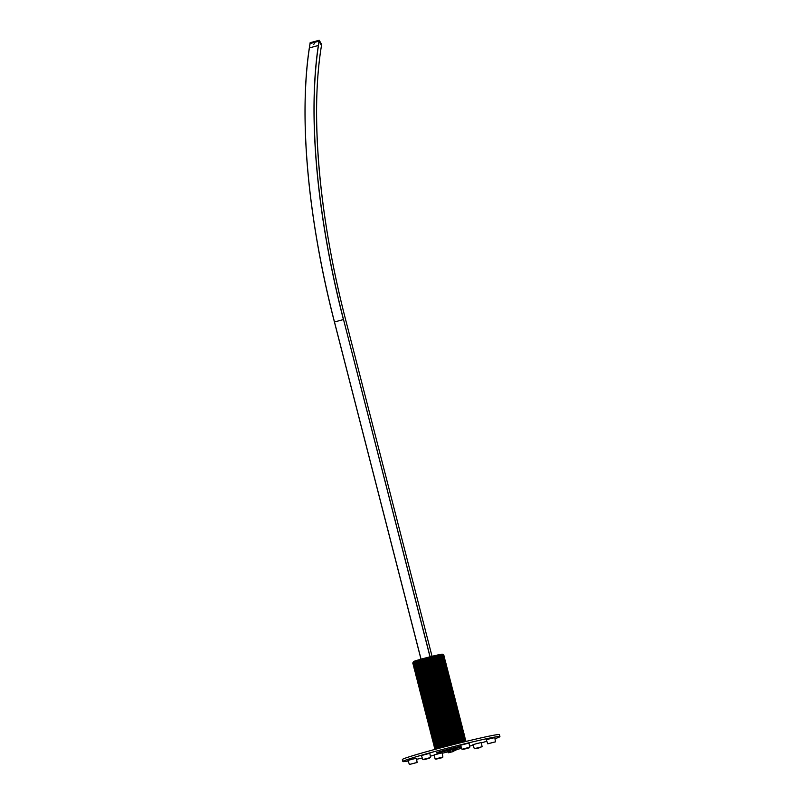 <?xml version="1.0" encoding="UTF-8"?>
<svg xmlns="http://www.w3.org/2000/svg" width="805" height="805" viewBox="0 0 805 805"><rect width="100%" height="100%" fill="white"/><g stroke="black" fill="none" stroke-linecap="round" stroke-linejoin="round"><path stroke-width="1.21" d="M319.022 41.156L318.337 45.483L309.392 47.908L310.076 43.571L319.022 41.156L321.497 45.462M309.915 44.406A360.6 122.662 -105.2 0 1 310.036 43.651L310.076 43.571M321.658 44.496L319.223 40.25L321.507 45.442C309.975 113.445 319.052 217.038 345.506 319.233A354.753 120.67 -105.2 0 1 321.507 45.402L321.648 44.557M309.492 47.042A360.6 122.662 -105.2 0 0 334.427 322L420.995 659.194L334.427 322C307.53 218.105 298.303 112.781 310.026 43.621L310.126 42.715L319.223 40.25M319.092 41.136L310.005 43.591M408.165 760.997A50.091 1.831 -14.4 0 1 402.872 761.51A50.091 1.831 -14.4 0 1 427.646 753.48A50.091 1.831 -14.4 0 1 477.073 740.852A50.091 1.831 -14.4 0 1 499.915 736.585A50.091 1.831 -14.4 0 1 494.984 738.708M486.854 741.254A50.091 1.831 -14.4 0 1 481.43 742.834M473.088 745.178A50.091 1.831 -14.4 0 1 469.557 746.144M461.647 748.268A50.091 1.831 -14.4 0 1 455.731 749.827M447.962 751.82A50.091 1.831 -14.4 0 1 442.267 753.249M433.835 755.311A50.091 1.831 -14.4 0 1 430.313 756.157M422.273 758.028A50.091 1.831 -14.4 0 1 416.598 759.286M460.913 746.165A15.325 0.564 165.6 0 0 445.034 750.149A15.325 0.564 165.6 0 0 436.541 752.856A15.325 0.564 165.6 0 0 437.477 752.816A15.325 0.564 165.6 0 0 447.64 750.572M455.409 748.58A15.325 0.564 165.6 0 0 461.195 746.97M402.872 761.51L402.369 759.568A50.091 1.831 -14.4 0 1 427.153 751.538A50.091 1.831 -14.4 0 1 476.58 738.92A50.091 1.831 -14.4 0 1 499.412 734.653L499.915 736.585M448.747 749.968L449.955 752.343L453.426 751.568L452.551 751.659L451.967 749.103L447.62 750.341L448.144 752.494L447.962 750.21L448.707 752.283L448.154 750.149M451.172 749.616L450.458 750.612A1.6 1.55 83.3 0 0 450.83 752.242L450.387 750.542M449.955 752.343L448.144 752.514L447.842 749.958L454.936 748.127L455.861 750.502L455.348 748.368L451.967 749.103M455.318 748.368L455.872 750.542M454.745 748.459L455.741 750.512L455.187 748.368M451.424 749.737L451.565 749.203M451.706 749.163L451.736 749.888M452.501 751.236L452.37 749.002M449.059 749.878L449.593 751.981M449.411 751.266L449.26 749.817M449.381 749.787L449.482 750.673M449.562 750.461L449.613 749.727M449.743 749.686L449.723 750.19M448.637 752.796L452.551 751.659M448.576 752.323L448.033 750.19M448.234 750.129L448.788 752.262L448.385 750.079M448.476 750.049L449.029 752.182L448.647 749.998M449.492 752.041L448.938 749.908M452.108 749.063L452.662 751.196M452.511 748.962L453.306 751.035L452.752 748.902M452.893 748.871L453.446 751.005L453.135 748.811M453.265 748.781L454.04 750.864L453.487 748.731M453.618 748.7L454.372 750.783L453.829 748.65M453.94 748.63L454.493 750.763L454.131 748.59M454.241 748.559L454.966 750.663L454.412 748.529M454.513 748.509L455.217 750.602L454.664 748.469M455.228 748.378L455.781 750.512L455.358 748.378M495.498 741.838L494.803 737.642L490.537 738.567L486.341 739.805L487.76 743.82L495.498 741.838L487.76 743.82M482.084 746.738L481.38 742.542L477.113 743.478L472.927 744.716L474.336 748.731L482.084 746.738L474.336 748.731M430.554 757.575L429.86 753.379L429.075 753.49L421.397 755.553L422.806 759.568L430.554 757.575L422.806 759.568M469.738 747.251L469.043 743.055L460.581 745.229L462 749.244L469.164 747.835C461.024 750.008 462.372 749.676 462 749.244M442.891 757.062L442.197 752.866L434.116 754.869L435.153 759.055L442.891 757.062L435.153 759.055M417.131 762.486L416.437 758.29L411.798 759.316L407.974 760.463L409.393 764.478L417.131 762.486L409.393 764.478M314.342 43.671L313.759 44.366L314.342 43.671M422.706 659.627L412.764 663.018L413.629 661.559A14.832 0.543 -14.4 0 1 425.634 657.937A14.832 0.543 -14.4 0 1 441.442 654.244A14.832 0.543 -14.4 0 1 442.327 654.183L443.797 655.049L442.831 655.109A16.03 0.584 165.6 0 0 423.048 659.828L423.068 659.526A15.738 0.574 165.6 0 0 422.706 659.627L445.064 746.718M423.048 659.828L423.239 660.603A16.03 0.584 -14.4 0 1 443.032 655.884A16.03 0.584 -14.4 0 1 444.008 655.844A16.03 0.584 -14.4 0 1 443.786 656.005M445.336 746.648L423.239 660.603M422.675 659.919L444.974 746.748M445.256 746.326A16.03 0.584 -14.4 0 1 465.049 741.616L465.521 741.556M435.394 749.284L444.893 746.426M412.764 663.018L412.955 663.813A16.03 0.584 -14.4 0 1 422.877 660.704M423.339 660.583A15.738 0.574 -14.4 0 1 442.77 655.954A15.738 0.574 -14.4 0 1 443.726 655.904L444.31 657.001A16.03 0.584 -14.4 0 1 444.088 657.172M423.078 661.479L413.156 664.588L413.237 663.733A15.738 0.574 -14.4 0 1 422.977 660.684M423.44 661.378A16.03 0.584 -14.4 0 1 443.233 656.659L444.209 656.608M423.541 661.76A16.03 0.584 -14.4 0 1 443.334 657.051A16.03 0.584 -14.4 0 1 444.31 657.001M413.529 665.021A16.03 0.584 -14.4 0 1 413.257 664.98A16.03 0.584 -14.4 0 1 423.178 661.861M423.641 661.75A15.738 0.574 -14.4 0 1 443.062 657.121A15.738 0.574 -14.4 0 1 444.018 657.071L444.612 658.168A16.03 0.584 -14.4 0 1 444.39 658.329M423.38 662.636L413.458 665.745L413.539 664.9A15.738 0.574 -14.4 0 1 423.279 661.851M423.742 662.545A16.03 0.584 -14.4 0 1 443.535 657.826L444.501 657.776M423.843 662.928A16.03 0.584 -14.4 0 1 443.625 658.218A16.03 0.584 -14.4 0 1 444.612 658.168M413.82 666.178A16.03 0.584 -14.4 0 1 413.549 666.138A16.03 0.584 -14.4 0 1 423.48 663.028M423.943 662.918A15.738 0.574 -14.4 0 1 443.364 658.289A15.738 0.574 -14.4 0 1 444.32 658.238L444.903 659.335A16.03 0.584 -14.4 0 1 444.692 659.496M414.122 667.345A16.03 0.584 -14.4 0 1 413.851 667.305L413.84 666.067A15.738 0.574 -14.4 0 1 423.571 663.008M424.044 663.702A16.03 0.584 -14.4 0 1 443.827 658.993L444.803 658.943M413.75 666.912L423.672 663.803M424.134 664.095A16.03 0.584 -14.4 0 1 443.927 659.375A16.03 0.584 -14.4 0 1 444.903 659.335M413.851 667.305A16.03 0.584 -14.4 0 1 423.772 664.195M424.235 664.075A15.738 0.574 -14.4 0 1 443.666 659.446A15.738 0.574 -14.4 0 1 444.622 659.396L445.205 660.492A16.03 0.584 -14.4 0 1 444.984 660.663M414.424 668.512A16.03 0.584 -14.4 0 1 414.152 668.472L414.132 667.224A15.738 0.574 -14.4 0 1 423.873 664.175M424.336 664.87A16.03 0.584 -14.4 0 1 444.129 660.15L445.105 660.1M414.052 668.07L423.973 664.97M424.436 665.252A16.03 0.584 -14.4 0 1 444.229 660.543A16.03 0.584 -14.4 0 1 445.205 660.492M414.152 668.472A16.03 0.584 -14.4 0 1 424.074 665.353M424.537 665.242A15.738 0.574 -14.4 0 1 443.968 660.613A15.738 0.574 -14.4 0 1 444.924 660.563L445.507 661.66A16.03 0.584 -14.4 0 1 445.286 661.821M424.275 666.127L414.354 669.237L414.434 668.392A15.738 0.574 -14.4 0 1 424.175 665.343M424.638 666.027A16.03 0.584 -14.4 0 1 444.43 661.318L445.396 661.267M424.738 666.419A16.03 0.584 -14.4 0 1 444.531 661.7A16.03 0.584 -14.4 0 1 445.507 661.66M414.716 669.669A16.03 0.584 -14.4 0 1 414.454 669.629A16.03 0.584 -14.4 0 1 424.376 666.52M424.839 666.409A15.738 0.574 -14.4 0 1 444.259 661.78A15.738 0.574 -14.4 0 1 445.215 661.73L445.799 662.827A16.03 0.584 -14.4 0 1 445.588 662.988M424.567 667.295L414.645 670.404L414.736 669.549A15.738 0.574 -14.4 0 1 424.476 666.5M424.939 667.194A16.03 0.584 -14.4 0 1 444.722 662.485L445.698 662.424M425.04 667.587A16.03 0.584 -14.4 0 1 444.823 662.867A16.03 0.584 -14.4 0 1 445.799 662.827M415.018 670.837A16.03 0.584 -14.4 0 1 414.746 670.796A16.03 0.584 -14.4 0 1 424.668 667.677M425.131 667.566A15.738 0.574 -14.4 0 1 444.561 662.938A15.738 0.574 -14.4 0 1 445.517 662.887L446.101 663.984A16.03 0.584 -14.4 0 1 445.879 664.155M424.869 668.462L414.947 671.561L415.028 670.716A15.738 0.574 -14.4 0 1 424.768 667.667M425.231 668.361A16.03 0.584 -14.4 0 1 445.024 663.642L446 663.592M425.332 668.744A16.03 0.584 -14.4 0 1 445.125 664.034A16.03 0.584 -14.4 0 1 446.101 663.984M415.32 672.004A16.03 0.584 -14.4 0 1 415.048 671.964A16.03 0.584 -14.4 0 1 424.97 668.844M425.432 668.734A15.738 0.574 -14.4 0 1 444.863 664.105A15.738 0.574 -14.4 0 1 445.819 664.055L446.403 665.151A16.03 0.584 -14.4 0 1 446.181 665.312M425.171 669.619L415.249 672.728L415.33 671.883A15.738 0.574 -14.4 0 1 425.07 668.834M425.533 669.519A16.03 0.584 -14.4 0 1 445.326 664.809L446.292 664.759M425.634 669.911A16.03 0.584 -14.4 0 1 445.427 665.192A16.03 0.584 -14.4 0 1 446.403 665.151M415.622 673.161A16.03 0.584 -14.4 0 1 415.35 673.121A16.03 0.584 -14.4 0 1 425.271 670.012M425.734 669.901A15.738 0.574 -14.4 0 1 445.155 665.272A15.738 0.574 -14.4 0 1 446.111 665.222L446.695 666.319A16.03 0.584 -14.4 0 1 446.483 666.48M425.473 670.786L415.541 673.896L415.632 673.04A15.738 0.574 -14.4 0 1 425.372 669.991M425.835 670.686A16.03 0.584 -14.4 0 1 445.618 665.977L446.594 665.916M425.936 671.078A16.03 0.584 -14.4 0 1 445.718 666.359A16.03 0.584 -14.4 0 1 446.695 666.319M415.913 674.328A16.03 0.584 -14.4 0 1 415.642 674.288A16.03 0.584 -14.4 0 1 425.563 671.169M426.026 671.058A15.738 0.574 -14.4 0 1 445.457 666.429A15.738 0.574 -14.4 0 1 446.413 666.379L446.996 667.476A16.03 0.584 -14.4 0 1 446.775 667.647M425.765 671.954L415.843 675.053L415.923 674.208A15.738 0.574 -14.4 0 1 425.664 671.159M426.127 671.853A16.03 0.584 -14.4 0 1 445.92 667.134L446.896 667.083M426.227 672.235A16.03 0.584 -14.4 0 1 446.02 667.526A16.03 0.584 -14.4 0 1 446.996 667.476M416.215 675.486A16.03 0.584 -14.4 0 1 415.944 675.455A16.03 0.584 -14.4 0 1 425.865 672.336M426.328 672.225A15.738 0.574 -14.4 0 1 445.759 667.597A15.738 0.574 -14.4 0 1 446.715 667.546L447.298 668.643A16.03 0.584 -14.4 0 1 447.077 668.804M416.517 676.653A16.03 0.584 -14.4 0 1 416.245 676.613L416.225 675.375A15.738 0.574 -14.4 0 1 425.966 672.326M426.429 673.01A16.03 0.584 -14.4 0 1 446.222 668.301L447.198 668.251M416.145 676.22L426.066 673.111M426.529 673.403A16.03 0.584 -14.4 0 1 446.322 668.683A16.03 0.584 -14.4 0 1 447.298 668.643M416.245 676.613A16.03 0.584 -14.4 0 1 426.167 673.503M426.63 673.383A15.738 0.574 -14.4 0 1 446.05 668.764A15.738 0.574 -14.4 0 1 447.006 668.703L447.59 669.81A16.03 0.584 -14.4 0 1 447.379 669.971M426.368 674.278L416.437 677.387L416.527 676.532A15.738 0.574 -14.4 0 1 426.268 673.483M426.731 674.177A16.03 0.584 -14.4 0 1 446.523 669.458L447.489 669.408M426.831 674.57A16.03 0.584 -14.4 0 1 446.614 669.851A16.03 0.584 -14.4 0 1 447.59 669.81M416.809 677.82A16.03 0.584 -14.4 0 1 416.537 677.78A16.03 0.584 -14.4 0 1 426.469 674.66M426.932 674.55A15.738 0.574 -14.4 0 1 446.352 669.921A15.738 0.574 -14.4 0 1 447.308 669.871L447.892 670.967A16.03 0.584 -14.4 0 1 447.671 671.139M426.66 675.435L416.738 678.545L416.819 677.699A15.738 0.574 -14.4 0 1 426.559 674.65M427.022 675.345A16.03 0.584 -14.4 0 1 446.815 670.625L447.791 670.575M427.123 675.727A16.03 0.584 -14.4 0 1 446.916 671.018A16.03 0.584 -14.4 0 1 447.892 670.967M417.111 678.977A16.03 0.584 -14.4 0 1 416.839 678.947A16.03 0.584 -14.4 0 1 426.761 675.828M427.224 675.717A15.738 0.574 -14.4 0 1 446.654 671.088A15.738 0.574 -14.4 0 1 447.61 671.038L448.194 672.135A16.03 0.584 -14.4 0 1 447.972 672.296M426.962 676.603L417.04 679.712L417.121 678.867A15.738 0.574 -14.4 0 1 426.861 675.818M427.324 676.502A16.03 0.584 -14.4 0 1 447.117 671.793L448.093 671.742M427.425 676.894A16.03 0.584 -14.4 0 1 447.218 672.175A16.03 0.584 -14.4 0 1 448.194 672.135M417.413 680.144A16.03 0.584 -14.4 0 1 417.141 680.104A16.03 0.584 -14.4 0 1 427.063 676.995M427.525 676.874A15.738 0.574 -14.4 0 1 446.946 672.245A15.738 0.574 -14.4 0 1 447.902 672.195L448.496 673.302A16.03 0.584 -14.4 0 1 448.274 673.463M427.264 677.77L417.342 680.879L417.423 680.024A15.738 0.574 -14.4 0 1 427.163 676.975M427.626 677.669A16.03 0.584 -14.4 0 1 447.419 672.95L448.385 672.9M427.727 678.062A16.03 0.584 -14.4 0 1 447.51 673.342A16.03 0.584 -14.4 0 1 448.496 673.302M417.704 681.312A16.03 0.584 -14.4 0 1 417.433 681.272A16.03 0.584 -14.4 0 1 427.364 678.152M427.827 678.041A15.738 0.574 -14.4 0 1 447.248 673.413A15.738 0.574 -14.4 0 1 448.204 673.362L448.788 674.459A16.03 0.584 -14.4 0 1 448.576 674.62M427.556 678.927L417.634 682.036L417.725 681.191A15.738 0.574 -14.4 0 1 427.455 678.142M427.928 678.836A16.03 0.584 -14.4 0 1 447.711 674.117L448.687 674.067M428.019 679.219A16.03 0.584 -14.4 0 1 447.811 674.51A16.03 0.584 -14.4 0 1 448.788 674.459M418.006 682.469A16.03 0.584 -14.4 0 1 417.735 682.439A16.03 0.584 -14.4 0 1 427.656 679.319M428.119 679.209A15.738 0.574 -14.4 0 1 447.55 674.58A15.738 0.574 -14.4 0 1 448.506 674.53L449.089 675.626A16.03 0.584 -14.4 0 1 448.868 675.787M427.858 680.094L417.936 683.204L418.016 682.358A15.738 0.574 -14.4 0 1 427.757 679.309M428.22 679.994A16.03 0.584 -14.4 0 1 448.013 675.284L448.989 675.234M428.32 680.386A16.03 0.584 -14.4 0 1 448.113 675.667A16.03 0.584 -14.4 0 1 449.089 675.626M418.308 683.636A16.03 0.584 -14.4 0 1 418.037 683.596A16.03 0.584 -14.4 0 1 427.958 680.487M428.421 680.366A15.738 0.574 -14.4 0 1 447.852 675.737A15.738 0.574 -14.4 0 1 448.808 675.687L449.391 676.794A16.03 0.584 -14.4 0 1 449.17 676.955M428.159 681.261L418.238 684.371L418.318 683.515A15.738 0.574 -14.4 0 1 428.059 680.467M428.522 681.161A16.03 0.584 -14.4 0 1 448.315 676.442L449.281 676.391M428.622 681.543A16.03 0.584 -14.4 0 1 448.415 676.834A16.03 0.584 -14.4 0 1 449.391 676.794M418.6 684.803A16.03 0.584 -14.4 0 1 418.338 684.763A16.03 0.584 -14.4 0 1 428.26 681.644M428.723 681.533A15.738 0.574 -14.4 0 1 448.144 676.904A15.738 0.574 -14.4 0 1 449.099 676.854L449.683 677.951A16.03 0.584 -14.4 0 1 449.472 678.112M418.902 685.961A16.03 0.584 -14.4 0 1 418.63 685.93L418.62 684.683A15.738 0.574 -14.4 0 1 428.361 681.634M428.824 682.328A16.03 0.584 -14.4 0 1 448.606 677.609L449.582 677.558M418.53 685.528L428.461 682.419M428.924 682.71A16.03 0.584 -14.4 0 1 448.707 678.001A16.03 0.584 -14.4 0 1 449.683 677.951M418.63 685.93A16.03 0.584 -14.4 0 1 428.552 682.811M429.015 682.7A15.738 0.574 -14.4 0 1 448.445 678.072A15.738 0.574 -14.4 0 1 449.401 678.021L449.985 679.118A16.03 0.584 -14.4 0 1 449.764 679.279M428.753 683.586L418.831 686.695L418.912 685.85A15.738 0.574 -14.4 0 1 428.652 682.791M429.115 683.485A16.03 0.584 -14.4 0 1 448.908 678.776L449.884 678.726M429.216 683.878A16.03 0.584 -14.4 0 1 449.009 679.158A16.03 0.584 -14.4 0 1 449.985 679.118M419.204 687.128A16.03 0.584 -14.4 0 1 418.932 687.088A16.03 0.584 -14.4 0 1 428.854 683.978M429.317 683.858A15.738 0.574 -14.4 0 1 448.747 679.229A15.738 0.574 -14.4 0 1 449.703 679.179L450.287 680.275A16.03 0.584 -14.4 0 1 450.065 680.446M429.055 684.753L419.133 687.862L419.214 687.007A15.738 0.574 -14.4 0 1 428.954 683.958M429.417 684.653A16.03 0.584 -14.4 0 1 449.21 679.933L450.186 679.883M429.518 685.035A16.03 0.584 -14.4 0 1 449.311 680.326A16.03 0.584 -14.4 0 1 450.287 680.275M419.506 688.295A16.03 0.584 -14.4 0 1 419.234 688.255A16.03 0.584 -14.4 0 1 429.156 685.136M429.618 685.025A15.738 0.574 -14.4 0 1 449.039 680.396A15.738 0.574 -14.4 0 1 449.995 680.346L450.579 681.443A16.03 0.584 -14.4 0 1 450.367 681.604M429.357 685.91L419.425 689.02L419.516 688.174A15.738 0.574 -14.4 0 1 429.256 685.125M429.719 685.82A16.03 0.584 -14.4 0 1 449.502 681.1L450.478 681.05M429.82 686.202A16.03 0.584 -14.4 0 1 449.603 681.493A16.03 0.584 -14.4 0 1 450.579 681.443M419.797 689.452A16.03 0.584 -14.4 0 1 419.526 689.412A16.03 0.584 -14.4 0 1 429.447 686.303M429.91 686.192A15.738 0.574 -14.4 0 1 449.341 681.563A15.738 0.574 -14.4 0 1 450.297 681.513L450.881 682.61A16.03 0.584 -14.4 0 1 450.659 682.771M429.649 687.078L419.727 690.187L419.808 689.342A15.738 0.574 -14.4 0 1 429.548 686.283M430.011 686.977A16.03 0.584 -14.4 0 1 449.804 682.268L450.78 682.217M430.112 687.369A16.03 0.584 -14.4 0 1 449.904 682.65A16.03 0.584 -14.4 0 1 450.881 682.61M420.099 690.62A16.03 0.584 -14.4 0 1 419.828 690.579A16.03 0.584 -14.4 0 1 429.749 687.47M430.212 687.349A15.738 0.574 -14.4 0 1 449.643 682.721A15.738 0.574 -14.4 0 1 450.599 682.67L451.182 683.767A16.03 0.584 -14.4 0 1 450.961 683.938M429.951 688.245L420.029 691.344L420.109 690.499A15.738 0.574 -14.4 0 1 429.85 687.45M430.313 688.144A16.03 0.584 -14.4 0 1 450.106 683.425L451.082 683.375M430.413 688.527A16.03 0.584 -14.4 0 1 450.206 683.817A16.03 0.584 -14.4 0 1 451.182 683.767M420.401 691.787A16.03 0.584 -14.4 0 1 420.13 691.747A16.03 0.584 -14.4 0 1 430.051 688.627M430.514 688.517A15.738 0.574 -14.4 0 1 449.935 683.888A15.738 0.574 -14.4 0 1 450.891 683.837L451.484 684.934A16.03 0.584 -14.4 0 1 451.263 685.095M430.252 689.402L420.321 692.511L420.411 691.666A15.738 0.574 -14.4 0 1 430.152 688.617M430.615 689.301A16.03 0.584 -14.4 0 1 450.408 684.592L451.374 684.542M430.715 689.694A16.03 0.584 -14.4 0 1 450.498 684.975A16.03 0.584 -14.4 0 1 451.484 684.934M420.693 692.944A16.03 0.584 -14.4 0 1 420.421 692.904A16.03 0.584 -14.4 0 1 430.353 689.794M430.816 689.684A15.738 0.574 -14.4 0 1 450.237 685.055A15.738 0.574 -14.4 0 1 451.192 685.005L451.776 686.102A16.03 0.584 -14.4 0 1 451.555 686.263M420.995 694.111A16.03 0.584 -14.4 0 1 420.723 694.071L420.703 692.823A15.738 0.574 -14.4 0 1 430.444 689.774M430.917 690.469A16.03 0.584 -14.4 0 1 450.699 685.759L451.675 685.699M420.623 693.679L430.544 690.569M431.007 690.861A16.03 0.584 -14.4 0 1 450.8 686.142A16.03 0.584 -14.4 0 1 451.776 686.102M420.723 694.071A16.03 0.584 -14.4 0 1 430.645 690.952M431.108 690.841A15.738 0.574 -14.4 0 1 450.538 686.212A15.738 0.574 -14.4 0 1 451.494 686.162L452.078 687.259A16.03 0.584 -14.4 0 1 451.857 687.43M421.297 695.279A16.03 0.584 -14.4 0 1 421.025 695.238L421.005 693.99A15.738 0.574 -14.4 0 1 430.745 690.942M431.208 691.636A16.03 0.584 -14.4 0 1 451.001 686.917L451.977 686.866M420.924 694.836L430.846 691.737M431.309 692.018A16.03 0.584 -14.4 0 1 451.102 687.309A16.03 0.584 -14.4 0 1 452.078 687.259M421.025 695.238A16.03 0.584 -14.4 0 1 430.947 692.119M431.41 692.008A15.738 0.574 -14.4 0 1 450.84 687.379A15.738 0.574 -14.4 0 1 451.786 687.329L452.38 688.426A16.03 0.584 -14.4 0 1 452.158 688.587M431.148 692.894L421.226 696.003L421.307 695.158A15.738 0.574 -14.4 0 1 431.047 692.109M431.51 692.793A16.03 0.584 -14.4 0 1 451.303 688.084L452.269 688.034M431.611 693.186A16.03 0.584 -14.4 0 1 451.404 688.466A16.03 0.584 -14.4 0 1 452.38 688.426M421.589 696.436A16.03 0.584 -14.4 0 1 421.327 696.395A16.03 0.584 -14.4 0 1 431.249 693.286M431.711 693.175A15.738 0.574 -14.4 0 1 451.132 688.547A15.738 0.574 -14.4 0 1 452.088 688.496L452.672 689.593A16.03 0.584 -14.4 0 1 452.46 689.754M431.44 694.061L421.518 697.17L421.609 696.315A15.738 0.574 -14.4 0 1 431.339 693.266M431.812 693.96A16.03 0.584 -14.4 0 1 451.595 689.251L452.571 689.191M431.903 694.353A16.03 0.584 -14.4 0 1 451.696 689.633A16.03 0.584 -14.4 0 1 452.672 689.593M421.89 697.603A16.03 0.584 -14.4 0 1 421.619 697.563A16.03 0.584 -14.4 0 1 431.54 694.443M432.003 694.333A15.738 0.574 -14.4 0 1 451.434 689.704A15.738 0.574 -14.4 0 1 452.39 689.654L452.974 690.75A16.03 0.584 -14.4 0 1 452.752 690.921M431.742 695.228L421.82 698.327L421.901 697.482A15.738 0.574 -14.4 0 1 431.641 694.433M432.104 695.128A16.03 0.584 -14.4 0 1 451.897 690.408L452.873 690.358M432.204 695.51A16.03 0.584 -14.4 0 1 451.997 690.801A16.03 0.584 -14.4 0 1 452.974 690.75M422.192 698.76A16.03 0.584 -14.4 0 1 421.921 698.73A16.03 0.584 -14.4 0 1 431.842 695.611M432.305 695.5A15.738 0.574 -14.4 0 1 451.736 690.871A15.738 0.574 -14.4 0 1 452.692 690.821L453.275 691.918A16.03 0.584 -14.4 0 1 453.054 692.079M432.044 696.385L422.122 699.495L422.202 698.649A15.738 0.574 -14.4 0 1 431.943 695.601M432.406 696.285A16.03 0.584 -14.4 0 1 452.199 691.576L453.165 691.525M432.506 696.677A16.03 0.584 -14.4 0 1 452.299 691.958A16.03 0.584 -14.4 0 1 453.275 691.918M422.484 699.927A16.03 0.584 -14.4 0 1 422.223 699.887A16.03 0.584 -14.4 0 1 432.144 696.778M432.607 696.657A15.738 0.574 -14.4 0 1 452.028 692.038A15.738 0.574 -14.4 0 1 452.984 691.978L453.567 693.085A16.03 0.584 -14.4 0 1 453.356 693.246M432.345 697.553L422.414 700.662L422.504 699.807A15.738 0.574 -14.4 0 1 432.245 696.758M432.708 697.452A16.03 0.584 -14.4 0 1 452.491 692.733L453.467 692.682M432.808 697.844A16.03 0.584 -14.4 0 1 452.591 693.125A16.03 0.584 -14.4 0 1 453.567 693.085M422.786 701.095A16.03 0.584 -14.4 0 1 422.514 701.054A16.03 0.584 -14.4 0 1 432.436 697.935M432.899 697.824A15.738 0.574 -14.4 0 1 452.329 693.196A15.738 0.574 -14.4 0 1 453.285 693.145L453.869 694.242A16.03 0.584 -14.4 0 1 453.648 694.413M432.637 698.71L422.716 701.819L422.796 700.974A15.738 0.574 -14.4 0 1 432.537 697.925M432.999 698.619A16.03 0.584 -14.4 0 1 452.792 693.9L453.768 693.85M433.1 699.002A16.03 0.584 -14.4 0 1 452.893 694.292A16.03 0.584 -14.4 0 1 453.869 694.242M423.088 702.252A16.03 0.584 -14.4 0 1 422.816 702.222A16.03 0.584 -14.4 0 1 432.738 699.102M433.201 698.992A15.738 0.574 -14.4 0 1 452.631 694.363A15.738 0.574 -14.4 0 1 453.587 694.313L454.171 695.409A16.03 0.584 -14.4 0 1 453.95 695.57M423.39 703.419A16.03 0.584 -14.4 0 1 423.118 703.379L423.098 702.141A15.738 0.574 -14.4 0 1 432.838 699.092M433.301 699.776A16.03 0.584 -14.4 0 1 453.094 695.067L454.07 695.017M423.017 702.986L432.939 699.877M433.402 700.169A16.03 0.584 -14.4 0 1 453.195 695.45A16.03 0.584 -14.4 0 1 454.171 695.409M423.118 703.379A16.03 0.584 -14.4 0 1 433.04 700.269M433.503 700.149A15.738 0.574 -14.4 0 1 452.923 695.52A15.738 0.574 -14.4 0 1 453.879 695.47L454.463 696.577A16.03 0.584 -14.4 0 1 454.251 696.738M433.241 701.044L423.309 704.154L423.4 703.298A15.738 0.574 -14.4 0 1 433.14 700.249M433.603 700.944A16.03 0.584 -14.4 0 1 453.386 696.224L454.362 696.174M433.704 701.336A16.03 0.584 -14.4 0 1 453.487 696.617A16.03 0.584 -14.4 0 1 454.463 696.577M423.682 704.586A16.03 0.584 -14.4 0 1 423.41 704.546A16.03 0.584 -14.4 0 1 433.342 701.427M433.794 701.316A15.738 0.574 -14.4 0 1 453.225 696.687A15.738 0.574 -14.4 0 1 454.181 696.637L454.765 697.734A16.03 0.584 -14.4 0 1 454.543 697.895M433.533 702.202L423.611 705.311L423.692 704.466A15.738 0.574 -14.4 0 1 433.432 701.417M433.895 702.111A16.03 0.584 -14.4 0 1 453.688 697.392L454.664 697.341M433.996 702.493A16.03 0.584 -14.4 0 1 453.789 697.784A16.03 0.584 -14.4 0 1 454.765 697.734M423.983 705.744A16.03 0.584 -14.4 0 1 423.712 705.713A16.03 0.584 -14.4 0 1 433.633 702.594M434.096 702.483A15.738 0.574 -14.4 0 1 453.527 697.855A15.738 0.574 -14.4 0 1 454.483 697.804L455.067 698.901A16.03 0.584 -14.4 0 1 454.845 699.062M433.835 703.369L423.913 706.478L423.994 705.633A15.738 0.574 -14.4 0 1 433.734 702.584M434.197 703.268A16.03 0.584 -14.4 0 1 453.99 698.559L454.966 698.509M434.298 703.661A16.03 0.584 -14.4 0 1 454.09 698.941A16.03 0.584 -14.4 0 1 455.067 698.901M424.285 706.911A16.03 0.584 -14.4 0 1 424.014 706.871A16.03 0.584 -14.4 0 1 433.935 703.761M434.398 703.64A15.738 0.574 -14.4 0 1 453.819 699.012A15.738 0.574 -14.4 0 1 454.775 698.961L455.368 700.068A16.03 0.584 -14.4 0 1 455.147 700.229M434.137 704.536L424.215 707.645L424.295 706.79A15.738 0.574 -14.4 0 1 434.036 703.741M434.499 704.435A16.03 0.584 -14.4 0 1 454.292 699.716L455.258 699.666M434.599 704.818A16.03 0.584 -14.4 0 1 454.382 700.109A16.03 0.584 -14.4 0 1 455.368 700.068M424.577 708.078A16.03 0.584 -14.4 0 1 424.305 708.038A16.03 0.584 -14.4 0 1 434.237 704.918M434.7 704.808A15.738 0.574 -14.4 0 1 454.121 700.179A15.738 0.574 -14.4 0 1 455.077 700.129L455.66 701.225A16.03 0.584 -14.4 0 1 455.439 701.386M434.428 705.693L424.507 708.803L424.587 707.957A15.738 0.574 -14.4 0 1 434.328 704.908M434.801 705.603A16.03 0.584 -14.4 0 1 454.584 700.883L455.56 700.833M434.891 705.985A16.03 0.584 -14.4 0 1 454.684 701.276A16.03 0.584 -14.4 0 1 455.66 701.225M424.879 709.235A16.03 0.584 -14.4 0 1 424.607 709.205A16.03 0.584 -14.4 0 1 434.529 706.086M434.992 705.975A15.738 0.574 -14.4 0 1 454.423 701.346A15.738 0.574 -14.4 0 1 455.378 701.296L455.962 702.393A16.03 0.584 -14.4 0 1 455.741 702.554M434.73 706.86L424.809 709.97L424.889 709.125A15.738 0.574 -14.4 0 1 434.63 706.066M435.092 706.76A16.03 0.584 -14.4 0 1 454.885 702.051L455.861 702M435.193 707.152A16.03 0.584 -14.4 0 1 454.986 702.433A16.03 0.584 -14.4 0 1 455.962 702.393M425.181 710.402A16.03 0.584 -14.4 0 1 424.909 710.362A16.03 0.584 -14.4 0 1 434.831 707.253M435.294 707.132A15.738 0.574 -14.4 0 1 454.724 702.503A15.738 0.574 -14.4 0 1 455.68 702.453L456.264 703.55A16.03 0.584 -14.4 0 1 456.043 703.721M435.032 708.028L425.11 711.137L425.191 710.282A15.738 0.574 -14.4 0 1 434.931 707.233M435.394 707.927A16.03 0.584 -14.4 0 1 455.187 703.208L456.153 703.157M435.495 708.309A16.03 0.584 -14.4 0 1 455.288 703.6A16.03 0.584 -14.4 0 1 456.264 703.55M425.473 711.57A16.03 0.584 -14.4 0 1 425.211 711.529A16.03 0.584 -14.4 0 1 435.133 708.41M435.596 708.299A15.738 0.574 -14.4 0 1 455.016 703.671A15.738 0.574 -14.4 0 1 455.972 703.62L456.556 704.717A16.03 0.584 -14.4 0 1 456.344 704.878M425.775 712.727A16.03 0.584 -14.4 0 1 425.503 712.687L425.493 711.449A15.738 0.574 -14.4 0 1 435.223 708.4M435.696 709.094A16.03 0.584 -14.4 0 1 455.479 704.375L456.455 704.325M425.402 712.294L435.324 709.185M435.797 709.477A16.03 0.584 -14.4 0 1 455.58 704.767A16.03 0.584 -14.4 0 1 456.556 704.717M425.503 712.687A16.03 0.584 -14.4 0 1 435.425 709.577M435.887 709.467A15.738 0.574 -14.4 0 1 455.318 704.838A15.738 0.574 -14.4 0 1 456.274 704.788L456.858 705.884A16.03 0.584 -14.4 0 1 456.636 706.045M435.626 710.352L425.704 713.461L425.785 712.616A15.738 0.574 -14.4 0 1 435.525 709.557M435.988 710.252A16.03 0.584 -14.4 0 1 455.781 705.542L456.757 705.492M436.089 710.644A16.03 0.584 -14.4 0 1 455.882 705.925A16.03 0.584 -14.4 0 1 456.858 705.884M426.076 713.894A16.03 0.584 -14.4 0 1 425.805 713.854A16.03 0.584 -14.4 0 1 435.726 710.745M436.189 710.624A15.738 0.574 -14.4 0 1 455.62 705.995A15.738 0.574 -14.4 0 1 456.576 705.945L457.16 707.042A16.03 0.584 -14.4 0 1 456.938 707.213M435.928 711.519L426.006 714.619L426.087 713.773A15.738 0.574 -14.4 0 1 435.827 710.724M436.29 711.419A16.03 0.584 -14.4 0 1 456.083 706.699L457.049 706.649M436.391 711.801A16.03 0.584 -14.4 0 1 456.183 707.092A16.03 0.584 -14.4 0 1 457.16 707.042M426.368 715.061A16.03 0.584 -14.4 0 1 426.107 715.021A16.03 0.584 -14.4 0 1 436.028 711.902M436.491 711.791A15.738 0.574 -14.4 0 1 455.912 707.162A15.738 0.574 -14.4 0 1 456.868 707.112L457.451 708.209A16.03 0.584 -14.4 0 1 457.24 708.37M436.23 712.677L426.298 715.786L426.388 714.941A15.738 0.574 -14.4 0 1 436.129 711.892M436.592 712.576A16.03 0.584 -14.4 0 1 456.375 707.867L457.351 707.816M436.692 712.968A16.03 0.584 -14.4 0 1 456.475 708.249A16.03 0.584 -14.4 0 1 457.451 708.209M426.67 716.219A16.03 0.584 -14.4 0 1 426.398 716.178A16.03 0.584 -14.4 0 1 436.32 713.069M436.783 712.958A15.738 0.574 -14.4 0 1 456.214 708.33A15.738 0.574 -14.4 0 1 457.17 708.279L457.753 709.376A16.03 0.584 -14.4 0 1 457.532 709.537M436.521 713.844L426.6 716.953L426.68 716.098A15.738 0.574 -14.4 0 1 436.421 713.049M436.884 713.743A16.03 0.584 -14.4 0 1 456.677 709.034L457.653 708.974M436.984 714.136A16.03 0.584 -14.4 0 1 456.777 709.416A16.03 0.584 -14.4 0 1 457.753 709.376M426.972 717.386A16.03 0.584 -14.4 0 1 426.7 717.346A16.03 0.584 -14.4 0 1 436.622 714.226M437.085 714.115A15.738 0.574 -14.4 0 1 456.516 709.487A15.738 0.574 -14.4 0 1 457.471 709.436L458.055 710.533A16.03 0.584 -14.4 0 1 457.834 710.704M436.823 715.011L426.902 718.11L426.982 717.265A15.738 0.574 -14.4 0 1 436.723 714.216M437.185 714.91A16.03 0.584 -14.4 0 1 456.978 710.191L457.954 710.141M437.286 715.293A16.03 0.584 -14.4 0 1 457.079 710.584A16.03 0.584 -14.4 0 1 458.055 710.533M427.274 718.553A16.03 0.584 -14.4 0 1 427.002 718.513A16.03 0.584 -14.4 0 1 436.924 715.393M437.387 715.283A15.738 0.574 -14.4 0 1 456.807 710.654A15.738 0.574 -14.4 0 1 457.763 710.604L458.347 711.701A16.03 0.584 -14.4 0 1 458.136 711.862M437.125 716.168L427.193 719.278L427.284 718.432A15.738 0.574 -14.4 0 1 437.024 715.383M437.487 716.068A16.03 0.584 -14.4 0 1 457.27 711.358L458.246 711.308M437.588 716.46A16.03 0.584 -14.4 0 1 457.371 711.741A16.03 0.584 -14.4 0 1 458.347 711.701M427.566 719.71A16.03 0.584 -14.4 0 1 427.294 719.67A16.03 0.584 -14.4 0 1 437.226 716.561M437.679 716.45A15.738 0.574 -14.4 0 1 457.109 711.821A15.738 0.574 -14.4 0 1 458.065 711.771L458.649 712.868A16.03 0.584 -14.4 0 1 458.427 713.029M437.417 717.336L427.495 720.445L427.576 719.59A15.738 0.574 -14.4 0 1 437.316 716.541M437.779 717.235A16.03 0.584 -14.4 0 1 457.572 712.526L458.548 712.465M437.88 717.627A16.03 0.584 -14.4 0 1 457.673 712.908A16.03 0.584 -14.4 0 1 458.649 712.868M427.868 720.878A16.03 0.584 -14.4 0 1 427.596 720.837A16.03 0.584 -14.4 0 1 437.518 717.718M437.98 717.607A15.738 0.574 -14.4 0 1 457.411 712.978A15.738 0.574 -14.4 0 1 458.367 712.928L458.951 714.025A16.03 0.584 -14.4 0 1 458.729 714.196M428.169 722.035A16.03 0.584 -14.4 0 1 427.898 722.005L427.878 720.757A15.738 0.574 -14.4 0 1 437.618 717.708M438.081 718.402A16.03 0.584 -14.4 0 1 457.874 713.683L458.85 713.633M427.797 721.602L437.719 718.503M438.182 718.785A16.03 0.584 -14.4 0 1 457.975 714.075A16.03 0.584 -14.4 0 1 458.951 714.025M427.898 722.005A16.03 0.584 -14.4 0 1 437.819 718.885M438.282 718.774A15.738 0.574 -14.4 0 1 457.703 714.146A15.738 0.574 -14.4 0 1 458.659 714.095L459.252 715.192A16.03 0.584 -14.4 0 1 459.031 715.353M438.021 719.66L428.099 722.769L428.18 721.924A15.738 0.574 -14.4 0 1 437.92 718.875M438.383 719.559A16.03 0.584 -14.4 0 1 458.176 714.85L459.142 714.8M438.484 719.952A16.03 0.584 -14.4 0 1 458.266 715.232A16.03 0.584 -14.4 0 1 459.252 715.192M428.461 723.202A16.03 0.584 -14.4 0 1 428.19 723.162A16.03 0.584 -14.4 0 1 438.121 720.052M438.584 719.932A15.738 0.574 -14.4 0 1 458.005 715.313A15.738 0.574 -14.4 0 1 458.961 715.253L459.544 716.359A16.03 0.584 -14.4 0 1 459.333 716.52M438.312 720.827L428.391 723.937L428.481 723.081A15.738 0.574 -14.4 0 1 438.212 720.032M438.685 720.727A16.03 0.584 -14.4 0 1 458.468 716.007L459.444 715.957M438.775 721.119A16.03 0.584 -14.4 0 1 458.568 716.4A16.03 0.584 -14.4 0 1 459.544 716.359M428.763 724.369A16.03 0.584 -14.4 0 1 428.491 724.329A16.03 0.584 -14.4 0 1 438.413 721.21M438.876 721.099A15.738 0.574 -14.4 0 1 458.307 716.47A15.738 0.574 -14.4 0 1 459.263 716.42L459.846 717.517A16.03 0.584 -14.4 0 1 459.625 717.688M438.614 721.984L428.693 725.094L428.773 724.248A15.738 0.574 -14.4 0 1 438.514 721.2M438.977 721.894A16.03 0.584 -14.4 0 1 458.77 717.175L459.746 717.124M439.077 722.276A16.03 0.584 -14.4 0 1 458.87 717.567A16.03 0.584 -14.4 0 1 459.846 717.517M429.065 725.526A16.03 0.584 -14.4 0 1 428.793 725.496A16.03 0.584 -14.4 0 1 438.715 722.377M439.178 722.266A15.738 0.574 -14.4 0 1 458.609 717.637A15.738 0.574 -14.4 0 1 459.564 717.587L460.148 718.684A16.03 0.584 -14.4 0 1 459.927 718.845M438.916 723.152L428.995 726.261L429.075 725.416A15.738 0.574 -14.4 0 1 438.816 722.367M439.278 723.051A16.03 0.584 -14.4 0 1 459.071 718.342L460.037 718.291M439.379 723.443A16.03 0.584 -14.4 0 1 459.172 718.724A16.03 0.584 -14.4 0 1 460.148 718.684M429.357 726.694A16.03 0.584 -14.4 0 1 429.095 726.653A16.03 0.584 -14.4 0 1 439.017 723.544M439.48 723.423A15.738 0.574 -14.4 0 1 458.9 718.795A15.738 0.574 -14.4 0 1 459.856 718.744L460.44 719.851A16.03 0.584 -14.4 0 1 460.229 720.012M439.208 724.319L429.286 727.428L429.377 726.573A15.738 0.574 -14.4 0 1 439.117 723.524M439.58 724.218A16.03 0.584 -14.4 0 1 459.363 719.499L460.339 719.449M439.681 724.611A16.03 0.584 -14.4 0 1 459.464 719.891A16.03 0.584 -14.4 0 1 460.44 719.851M429.659 727.861A16.03 0.584 -14.4 0 1 429.387 727.821A16.03 0.584 -14.4 0 1 439.309 724.701M439.772 724.591A15.738 0.574 -14.4 0 1 459.202 719.962A15.738 0.574 -14.4 0 1 460.158 719.912L460.742 721.008A16.03 0.584 -14.4 0 1 460.52 721.169M439.51 725.476L429.588 728.585L429.669 727.74A15.738 0.574 -14.4 0 1 439.409 724.691M439.872 725.386A16.03 0.584 -14.4 0 1 459.665 720.666L460.641 720.616M439.973 725.768A16.03 0.584 -14.4 0 1 459.766 721.059A16.03 0.584 -14.4 0 1 460.742 721.008M429.961 729.018A16.03 0.584 -14.4 0 1 429.689 728.988A16.03 0.584 -14.4 0 1 439.611 725.869M440.073 725.758A15.738 0.574 -14.4 0 1 459.504 721.129A15.738 0.574 -14.4 0 1 460.46 721.079L461.044 722.176A16.03 0.584 -14.4 0 1 460.822 722.337M430.262 730.185A16.03 0.584 -14.4 0 1 429.991 730.145L429.971 728.907A15.738 0.574 -14.4 0 1 439.711 725.858M440.174 726.543A16.03 0.584 -14.4 0 1 459.967 721.833L460.933 721.783M429.89 729.753L439.812 726.643M440.275 726.935A16.03 0.584 -14.4 0 1 460.068 722.216A16.03 0.584 -14.4 0 1 461.044 722.176M429.991 730.145A16.03 0.584 -14.4 0 1 439.912 727.036M440.375 726.915A15.738 0.574 -14.4 0 1 459.796 722.286A15.738 0.574 -14.4 0 1 460.752 722.236L461.335 723.343A16.03 0.584 -14.4 0 1 461.124 723.504M440.114 727.811L430.182 730.92L430.273 730.065A15.738 0.574 -14.4 0 1 440.013 727.016M440.476 727.71A16.03 0.584 -14.4 0 1 460.259 722.991L461.235 722.94M440.577 728.092A16.03 0.584 -14.4 0 1 460.359 723.383A16.03 0.584 -14.4 0 1 461.335 723.343M430.554 731.353A16.03 0.584 -14.4 0 1 430.283 731.312A16.03 0.584 -14.4 0 1 440.204 728.193M440.667 728.082A15.738 0.574 -14.4 0 1 460.098 723.454A15.738 0.574 -14.4 0 1 461.054 723.403L461.637 724.5A16.03 0.584 -14.4 0 1 461.416 724.661M440.405 728.968L430.484 732.077L430.564 731.232A15.738 0.574 -14.4 0 1 440.305 728.183M440.768 728.877A16.03 0.584 -14.4 0 1 460.561 724.158L461.537 724.108M440.868 729.26A16.03 0.584 -14.4 0 1 460.661 724.55A16.03 0.584 -14.4 0 1 461.637 724.5M430.856 732.51A16.03 0.584 -14.4 0 1 430.584 732.48A16.03 0.584 -14.4 0 1 440.506 729.36M440.969 729.25A15.738 0.574 -14.4 0 1 460.4 724.621A15.738 0.574 -14.4 0 1 461.356 724.57L461.939 725.667A16.03 0.584 -14.4 0 1 461.718 725.828M440.707 730.135L430.786 733.244L430.866 732.399A15.738 0.574 -14.4 0 1 440.607 729.34M441.07 730.034A16.03 0.584 -14.4 0 1 460.863 725.325L461.839 725.275M441.17 730.427A16.03 0.584 -14.4 0 1 460.963 725.708A16.03 0.584 -14.4 0 1 461.939 725.667M431.158 733.677A16.03 0.584 -14.4 0 1 430.886 733.637A16.03 0.584 -14.4 0 1 440.808 730.527M441.271 730.407A15.738 0.574 -14.4 0 1 460.691 725.778A15.738 0.574 -14.4 0 1 461.647 725.728L462.231 726.824A16.03 0.584 -14.4 0 1 462.02 726.996M441.009 731.302L431.078 734.412L431.168 733.556A15.738 0.574 -14.4 0 1 440.909 730.507M441.371 731.202A16.03 0.584 -14.4 0 1 461.164 726.482L462.13 726.432M441.472 731.584A16.03 0.584 -14.4 0 1 461.255 726.875A16.03 0.584 -14.4 0 1 462.231 726.824M431.45 734.844A16.03 0.584 -14.4 0 1 431.178 734.804A16.03 0.584 -14.4 0 1 441.11 731.685M441.573 731.574A15.738 0.574 -14.4 0 1 460.993 726.945A15.738 0.574 -14.4 0 1 461.949 726.895L462.533 727.992A16.03 0.584 -14.4 0 1 462.312 728.153M441.301 732.459L431.379 735.569L431.46 734.724A15.738 0.574 -14.4 0 1 441.2 731.675M441.663 732.369A16.03 0.584 -14.4 0 1 461.456 727.65L462.432 727.599M441.764 732.751A16.03 0.584 -14.4 0 1 461.557 728.042A16.03 0.584 -14.4 0 1 462.533 727.992M431.752 736.001A16.03 0.584 -14.4 0 1 431.48 735.961A16.03 0.584 -14.4 0 1 441.402 732.852M441.865 732.741A15.738 0.574 -14.4 0 1 461.295 728.112A15.738 0.574 -14.4 0 1 462.251 728.062L462.835 729.159A16.03 0.584 -14.4 0 1 462.613 729.32M441.603 733.627L431.681 736.736L431.762 735.891A15.738 0.574 -14.4 0 1 441.502 732.832M441.965 733.526A16.03 0.584 -14.4 0 1 461.758 728.817L462.734 728.767M442.066 733.919A16.03 0.584 -14.4 0 1 461.859 729.199A16.03 0.584 -14.4 0 1 462.835 729.159M432.054 737.169A16.03 0.584 -14.4 0 1 431.782 737.128A16.03 0.584 -14.4 0 1 441.704 734.019M442.166 733.898A15.738 0.574 -14.4 0 1 461.587 729.27A15.738 0.574 -14.4 0 1 462.543 729.219L463.137 730.316A16.03 0.584 -14.4 0 1 462.915 730.487M441.905 734.794L431.983 737.893L432.064 737.048A15.738 0.574 -14.4 0 1 441.804 733.999M442.267 734.693A16.03 0.584 -14.4 0 1 462.06 729.974L463.026 729.924M442.368 735.076A16.03 0.584 -14.4 0 1 462.151 730.366A16.03 0.584 -14.4 0 1 463.137 730.316M432.345 738.336A16.03 0.584 -14.4 0 1 432.074 738.296A16.03 0.584 -14.4 0 1 442.005 735.176M442.468 735.066A15.738 0.574 -14.4 0 1 461.889 730.437A15.738 0.574 -14.4 0 1 462.845 730.387L463.428 731.483A16.03 0.584 -14.4 0 1 463.217 731.644M432.647 739.493A16.03 0.584 -14.4 0 1 432.376 739.453L432.366 738.215A15.738 0.574 -14.4 0 1 442.096 735.166M442.569 735.851A16.03 0.584 -14.4 0 1 462.352 731.141L463.328 731.091M432.275 739.06L442.197 735.951M442.659 736.243A16.03 0.584 -14.4 0 1 462.452 731.524A16.03 0.584 -14.4 0 1 463.428 731.483M432.376 739.453A16.03 0.584 -14.4 0 1 442.297 736.344M442.76 736.233A15.738 0.574 -14.4 0 1 462.191 731.604A15.738 0.574 -14.4 0 1 463.147 731.554L463.73 732.651A16.03 0.584 -14.4 0 1 463.509 732.812M442.498 737.118L432.577 740.228L432.657 739.372A15.738 0.574 -14.4 0 1 442.398 736.323M442.861 737.018A16.03 0.584 -14.4 0 1 462.654 732.309L463.63 732.248M442.961 737.41A16.03 0.584 -14.4 0 1 462.754 732.691A16.03 0.584 -14.4 0 1 463.73 732.651M432.949 740.66A16.03 0.584 -14.4 0 1 432.677 740.62A16.03 0.584 -14.4 0 1 442.599 737.501M443.062 737.39A15.738 0.574 -14.4 0 1 462.493 732.761A15.738 0.574 -14.4 0 1 463.449 732.711L464.032 733.808A16.03 0.584 -14.4 0 1 463.811 733.979M442.8 738.286L432.879 741.385L432.959 740.54A15.738 0.574 -14.4 0 1 442.7 737.491M443.163 738.185A16.03 0.584 -14.4 0 1 462.956 733.466L463.922 733.415M443.263 738.567A16.03 0.584 -14.4 0 1 463.056 733.858A16.03 0.584 -14.4 0 1 464.032 733.808M433.241 741.828A16.03 0.584 -14.4 0 1 432.979 741.787A16.03 0.584 -14.4 0 1 442.901 738.668M443.364 738.557A15.738 0.574 -14.4 0 1 462.784 733.929A15.738 0.574 -14.4 0 1 463.74 733.878L464.324 734.975A16.03 0.584 -14.4 0 1 464.113 735.136M443.102 739.443L433.171 742.552L433.261 741.707A15.738 0.574 -14.4 0 1 443.002 738.658M443.464 739.342A16.03 0.584 -14.4 0 1 463.247 734.633L464.223 734.583M443.565 739.735A16.03 0.584 -14.4 0 1 463.348 735.015A16.03 0.584 -14.4 0 1 464.324 734.975M433.543 742.985A16.03 0.584 -14.4 0 1 433.271 742.945A16.03 0.584 -14.4 0 1 443.193 739.835M443.656 739.725A15.738 0.574 -14.4 0 1 463.086 735.096A15.738 0.574 -14.4 0 1 464.042 735.046L464.626 736.142A16.03 0.584 -14.4 0 1 464.405 736.303M443.394 740.61L433.472 743.719L433.553 742.864A15.738 0.574 -14.4 0 1 443.293 739.815M443.756 740.509A16.03 0.584 -14.4 0 1 463.549 735.8L464.525 735.74M443.857 740.902A16.03 0.584 -14.4 0 1 463.65 736.183A16.03 0.584 -14.4 0 1 464.626 736.142M433.845 744.152A16.03 0.584 -14.4 0 1 433.573 744.112A16.03 0.584 -14.4 0 1 443.495 740.992M443.958 740.882A15.738 0.574 -14.4 0 1 463.388 736.253A15.738 0.574 -14.4 0 1 464.344 736.203L464.928 737.3A16.03 0.584 -14.4 0 1 464.706 737.471M443.696 741.777L433.774 744.877L433.855 744.031A15.738 0.574 -14.4 0 1 443.595 740.982M444.058 741.677A16.03 0.584 -14.4 0 1 463.851 736.957L464.827 736.907M444.159 742.059A16.03 0.584 -14.4 0 1 463.952 737.35A16.03 0.584 -14.4 0 1 464.928 737.3M434.147 745.309A16.03 0.584 -14.4 0 1 433.875 745.279A16.03 0.584 -14.4 0 1 443.797 742.16M444.259 742.049A15.738 0.574 -14.4 0 1 463.68 737.42A15.738 0.574 -14.4 0 1 464.636 737.37L465.22 738.467A16.03 0.584 -14.4 0 1 465.008 738.628M443.998 742.935L434.066 746.044L434.157 745.199A15.738 0.574 -14.4 0 1 443.897 742.15M444.36 742.834A16.03 0.584 -14.4 0 1 464.143 738.125L465.119 738.074M444.461 743.226A16.03 0.584 -14.4 0 1 464.244 738.507A16.03 0.584 -14.4 0 1 465.22 738.467M434.438 746.477A16.03 0.584 -14.4 0 1 434.167 746.436A16.03 0.584 -14.4 0 1 444.088 743.327M444.551 743.206A15.738 0.574 -14.4 0 1 463.982 738.588A15.738 0.574 -14.4 0 1 464.938 738.527L465.521 739.634A16.03 0.584 -14.4 0 1 465.3 739.795M444.29 744.102L434.368 747.211L434.448 746.356A15.738 0.574 -14.4 0 1 444.189 743.307M444.652 744.001A16.03 0.584 -14.4 0 1 464.445 739.282L465.421 739.232M444.752 744.394A16.03 0.584 -14.4 0 1 464.545 739.674A16.03 0.584 -14.4 0 1 465.521 739.634M434.74 747.644A16.03 0.584 -14.4 0 1 434.469 747.604A16.03 0.584 -14.4 0 1 444.39 744.484M444.853 744.373A15.738 0.574 -14.4 0 1 464.284 739.745A15.738 0.574 -14.4 0 1 465.24 739.694L465.823 740.791A16.03 0.584 -14.4 0 1 465.602 740.962M435.042 748.801A16.03 0.584 -14.4 0 1 434.77 748.771L434.75 747.523A15.738 0.574 -14.4 0 1 444.491 744.474M444.954 745.168A16.03 0.584 -14.4 0 1 464.747 740.449L465.723 740.399M434.67 748.368L444.591 745.259M445.054 745.551A16.03 0.584 -14.4 0 1 464.847 740.842A16.03 0.584 -14.4 0 1 465.823 740.791M434.77 748.771A16.03 0.584 -14.4 0 1 444.692 745.651M445.155 745.541A15.738 0.574 -14.4 0 1 464.576 740.912A15.738 0.574 -14.4 0 1 465.532 740.862L465.944 741.445M434.982 749.395L435.052 748.69A15.738 0.574 -14.4 0 1 444.793 745.641M334.427 322L343.423 319.555A360.68 122.692 -105.2 0 1 318.337 45.483M430.011 656.81L343.524 319.535A360.6 122.662 -105.2 0 1 319.132 41.186M421.055 659.174L334.478 321.98A360.68 122.692 -105.2 0 1 309.392 47.908M430.112 656.789L343.524 319.535M345.506 319.233L432.044 656.306L345.506 319.233M476.117 748.71L480.474 747.473L476.117 748.71M429.608 758.119L423.933 759.739L429.608 758.119M428.954 758.31L424.597 759.548L428.954 758.31M469.134 747.845L462.784 749.364L469.134 747.845M468.399 748.026L463.519 749.183L468.399 748.026M435.938 759.175L442.287 757.656L435.938 759.175M436.672 758.994L441.553 757.837L436.672 758.994M410.963 764.036L415.541 762.858M321.658 44.527L321.507 45.442M448.144 752.504L447.59 750.371M455.429 750.572L454.875 748.429M489.329 743.387L493.908 742.21M475.906 748.288L480.484 747.11M424.386 759.125L428.964 757.948M463.569 748.801L468.148 747.624M436.723 758.612L441.301 757.435M443.807 655.069L444.008 655.844"/></g></svg>
